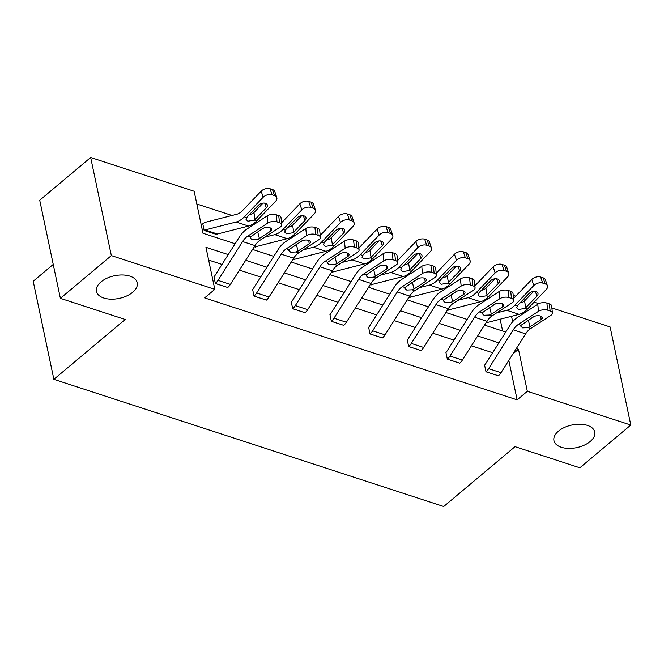 <?xml version="1.0" encoding="UTF-8"?>
<svg xmlns="http://www.w3.org/2000/svg" width="664" height="664" viewBox="0 0 664 664"><rect width="100%" height="100%" fill="white"/><g stroke="black" fill="none" stroke-linecap="round" stroke-linejoin="round"><path stroke-width="1" d="M558.482 431.144A20.841 11.562 -11.9 0 1 580.137 424.221A20.841 11.562 -11.9 0 1 594.745 432.015A20.841 11.562 -11.9 0 1 590.205 441.485A20.841 11.562 -11.9 0 1 568.558 448.407A20.841 11.562 -11.9 0 1 553.95 440.614A20.841 11.562 -11.9 0 1 558.482 431.144M100.986 281.901A20.841 11.562 -11.9 0 1 122.641 274.979A20.841 11.562 -11.9 0 1 137.24 282.781A20.841 11.562 -11.9 0 1 132.709 292.251A20.841 11.562 -11.9 0 1 111.054 299.173A20.841 11.562 -11.9 0 1 96.454 291.371A20.841 11.562 -11.9 0 1 100.986 281.901M53.245 264.421L33.2 281.237L53.875 379.335L443.71 506.507L515.04 446.656L579.855 467.796L630.8 425.043L527.332 391.295L518.476 349.264L516.318 348.567M53.875 379.335L125.205 319.484L60.391 298.343L39.724 200.246L90.669 157.492L194.137 191.249L202.993 233.272L235.122 243.754M487.816 298.916L486.571 298.509M449.154 286.308L447.909 285.902M410.493 273.692L409.248 273.286M371.832 261.085L370.578 260.678M333.17 248.477L331.917 248.062M294.509 235.861L293.256 235.454M255.847 223.253L254.594 222.838M232.026 215.476L196.826 203.997M513.214 295.331L515.754 296.161M523.946 298.833L525.913 299.472M534.105 302.145L538.728 303.647M551.875 307.938L610.125 326.945L630.8 425.043M60.391 298.343L111.344 255.598L90.669 157.492M499.087 291.571L478.893 304.734A24.427 14.641 108.1 0 0 471.291 312.802L446.689 351.613A3.254 1.95 -71.9 0 1 445.934 352.493L447.329 359.124A11.396 6.831 -71.9 0 0 449.968 356.037L474.577 317.226A16.285 9.761 108.1 0 1 479.64 311.848L499.834 298.684L499.087 291.571A6.515 3.112 -6 0 1 508.226 290.458L508.973 297.572A6.515 3.112 174 0 0 499.834 298.684M513.745 300.427A6.515 3.112 174 0 0 511.454 298.377L510.707 291.264A6.515 3.112 -6 0 1 512.998 293.314L513.745 300.427A6.515 3.112 174 0 1 512.226 302.726L492.032 315.89A16.285 9.761 108.1 0 0 486.969 321.268L462.36 360.079A11.396 6.831 -71.9 0 1 459.72 363.166L447.287 359.158M421.764 266.347L401.571 279.511A24.427 14.641 108.1 0 0 393.968 287.578L369.367 326.389A3.254 1.95 -71.9 0 1 368.611 327.269L370.006 333.901A11.396 6.831 -71.9 0 0 372.645 330.813L397.255 292.002A16.285 9.761 108.1 0 1 402.318 286.624L422.512 273.46L421.764 266.347A6.515 3.112 -6 0 1 430.903 265.235L431.65 272.348A6.515 3.112 174 0 0 422.512 273.46M436.422 275.203A6.515 3.112 174 0 0 434.131 273.153L433.384 266.048A6.515 3.112 -6 0 1 435.675 268.09L436.422 275.203A6.515 3.112 174 0 1 434.903 277.502L414.709 290.666A16.285 9.761 108.1 0 0 409.647 296.044L385.037 334.855A11.396 6.831 -71.9 0 1 382.398 337.943L369.964 333.934M344.442 241.123L324.248 254.295A24.427 14.641 108.1 0 0 316.645 262.355L292.044 301.166A3.254 1.95 -71.9 0 1 291.288 302.045L292.683 308.677A11.396 6.831 -71.9 0 0 295.322 305.589L319.932 266.779A16.285 9.761 108.1 0 1 324.995 261.4L345.189 248.236L344.442 241.123A6.515 3.112 -6 0 1 353.58 240.011L354.327 247.124A6.515 3.112 174 0 0 345.189 248.236M359.099 249.979A6.515 3.112 174 0 0 356.809 247.938L356.062 240.824A6.515 3.112 -6 0 1 358.352 242.866L359.099 249.979A6.515 3.112 174 0 1 357.581 252.278L337.387 265.442A16.285 9.761 108.1 0 0 332.324 270.821L307.714 309.632A11.396 6.831 -71.9 0 1 305.075 312.719L292.641 308.71M267.119 215.9L246.925 229.072A24.427 14.641 108.1 0 0 239.322 237.131L214.713 275.942A3.254 1.95 -71.9 0 1 213.966 276.822L215.36 283.453A11.396 6.831 -71.9 0 0 217.999 280.366L242.601 241.555A16.285 9.761 108.1 0 1 247.672 236.177L267.866 223.013L267.119 215.9A6.515 3.112 -6 0 1 276.257 214.787L277.004 221.901A6.515 3.112 174 0 0 267.866 223.013M281.777 224.756A6.515 3.112 174 0 0 279.486 222.714L278.739 215.601A6.515 3.112 -6 0 1 281.03 217.643L281.777 224.756A6.515 3.112 174 0 1 280.258 227.055L260.064 240.219A16.285 9.761 108.1 0 0 254.993 245.597L230.391 284.408A11.396 6.831 -71.9 0 1 227.752 287.495L215.319 283.486M492.646 352.717L471.415 345.795M453.985 340.101L432.754 333.179M415.324 327.493L394.092 320.571M376.662 314.885L355.431 307.955M338.001 302.269L316.769 295.347M299.339 289.662L278.108 282.731M260.67 277.046L239.447 270.123M222.008 264.438L208.645 260.072M228.25 254.594L205.956 247.323L214.812 289.346L204.62 297.895L517.14 399.844L508.823 360.386M305.78 228.516L285.586 241.679A24.427 14.641 108.1 0 0 277.984 249.747L253.374 288.549A3.254 1.95 -71.9 0 1 252.627 289.438L254.022 296.061A11.396 6.831 -71.9 0 0 256.661 292.973L281.262 254.171A16.285 9.761 108.1 0 1 286.333 248.792L306.527 235.629L305.78 228.516A6.515 3.112 -6 0 1 314.919 227.403L315.666 234.517A6.515 3.112 174 0 0 306.527 235.629M320.438 237.372A6.515 3.112 174 0 0 318.147 235.322L317.4 228.208A6.515 3.112 -6 0 1 319.691 230.259L320.438 237.372A6.515 3.112 174 0 1 318.919 239.671L298.725 252.835A16.285 9.761 108.1 0 0 293.654 258.213L269.053 297.016A11.396 6.831 -71.9 0 1 266.413 300.103L253.98 296.094M383.103 253.739L362.909 266.903A24.427 14.641 108.1 0 0 355.306 274.971L330.705 313.773A3.254 1.95 -71.9 0 1 329.95 314.661L331.344 321.285A11.396 6.831 -71.9 0 0 333.984 318.197L358.593 279.395A16.285 9.761 108.1 0 1 363.656 274.016L383.85 260.844L383.103 253.739A6.515 3.112 -6 0 1 392.241 252.627L392.988 259.74A6.515 3.112 174 0 0 383.85 260.844M397.761 262.595A6.515 3.112 174 0 0 395.47 260.545L394.723 253.432A6.515 3.112 -6 0 1 397.014 255.482L397.761 262.595A6.515 3.112 174 0 1 396.242 264.886L376.048 278.058A16.285 9.761 108.1 0 0 370.985 283.437L346.376 322.239A11.396 6.831 -71.9 0 1 343.736 325.327L331.303 321.318M460.426 278.963L440.232 292.127A24.427 14.641 108.1 0 0 432.629 300.194L408.028 338.997A3.254 1.95 -71.9 0 1 407.273 339.885L408.667 346.508A11.396 6.831 -71.9 0 0 411.306 343.421L435.916 304.618A16.285 9.761 108.1 0 1 440.979 299.24L461.173 286.068L460.426 278.963A6.515 3.112 -6 0 1 469.564 277.851L470.311 284.964A6.515 3.112 174 0 0 461.173 286.068M475.084 287.819A6.515 3.112 174 0 0 472.793 285.769L472.046 278.656A6.515 3.112 -6 0 1 474.337 280.706L475.084 287.819A6.515 3.112 174 0 1 473.565 290.11L453.371 303.282A16.285 9.761 108.1 0 0 448.308 308.66L423.698 347.463A11.396 6.831 -71.9 0 1 421.059 350.55L408.626 346.542M537.749 304.178L517.555 317.351A24.427 14.641 108.1 0 0 509.96 325.41L485.351 364.221A3.254 1.95 -71.9 0 1 484.596 365.1L485.99 371.732A11.396 6.831 -71.9 0 0 488.629 368.644L513.239 329.834A16.285 9.761 108.1 0 1 518.302 324.464L538.496 311.291L537.749 304.178A6.515 3.112 -6 0 1 546.887 303.074L547.634 310.179A6.515 3.112 174 0 0 538.496 311.291M552.406 313.043A6.515 3.112 174 0 0 550.116 310.993L549.369 303.88A6.515 3.112 -6 0 1 551.659 305.93L552.406 313.043A6.515 3.112 174 0 1 550.888 315.334L530.694 328.506A16.285 9.761 108.1 0 0 525.631 333.876L501.021 372.687A11.396 6.831 -71.9 0 1 498.382 375.774L485.948 371.765M517.14 399.844L527.332 391.295M214.812 289.346L111.344 255.598M512.674 321.725L511.529 316.296M252.561 249.44L273.784 256.362M291.222 262.048L312.453 268.978M329.883 274.664L351.115 281.586M368.545 287.271L389.776 294.202M407.206 299.887L428.438 306.809M445.868 312.495L467.099 319.425M484.529 325.111L505.76 332.033M498.88 342.873L477.657 335.951M460.218 330.265L438.995 323.343M421.557 317.658L400.334 310.727M382.896 305.042L361.672 298.119M344.234 292.434L323.011 285.503M305.573 279.818L284.35 272.896M266.911 267.21L245.688 260.28M502.64 331.012L500.15 319.201M486.231 322.43L487.21 322.745L486.206 322.472M447.569 309.814L448.549 310.138L447.544 309.856M408.908 297.206L409.887 297.522L408.883 297.248M370.246 284.59L371.226 284.914L370.221 284.632M331.585 271.983L332.564 272.298L331.56 272.024M292.924 259.367L293.903 259.69L292.899 259.408M254.262 246.759L255.242 247.074L254.237 246.8M204.147 230.458L216.58 234.467L204.147 230.458L202.786 223.793A11.396 6.831 108.1 0 1 205.74 222.191L236.849 214.248A16.285 9.761 -71.9 0 0 242.318 210.787L261.159 191.199A6.515 4.059 -18.5 0 1 270.016 188.759L272.497 189.572A6.515 4.059 -18.5 0 1 274.772 191.556L276.797 197.598A6.515 4.059 161.5 0 0 274.522 195.606L272.497 189.572M512.915 353.929L518.476 349.264M278.739 215.601L276.257 214.787M257.018 232.358L257.715 231.968L259.392 238.484L270.497 231.238L270.14 227.86M263.674 228.084L257.715 231.968M279.486 222.714L277.004 221.901M259.392 238.484L257.391 239.355L252.071 239.604L250.253 238.002L250.345 237.048L262.562 228.648A5.212 2.49 -6 0 1 269.874 227.76A5.212 2.49 -6 0 1 271.709 229.404A5.212 2.49 -6 0 1 270.497 231.238M216.58 234.467A3.254 1.95 108.1 0 1 217.418 234.01L248.527 226.067A24.427 14.641 -71.9 0 0 256.736 220.863L275.577 201.283A6.515 4.059 161.5 0 0 276.797 197.598M204.188 230.425A3.254 1.95 108.1 0 1 205.027 229.968L236.135 222.025A24.427 14.641 -71.9 0 0 244.344 216.821L263.185 197.241L261.159 191.199M254.436 220.116L247.904 221.212L246.062 219.51L247.166 216.937L258.387 205.276A5.212 3.245 -18.5 0 1 265.476 203.317A5.212 3.245 -18.5 0 1 267.293 204.91A5.212 3.245 -18.5 0 1 266.322 207.857L254.436 220.116L256.736 220.863M270.016 188.759L272.041 194.801L274.522 195.606M272.041 194.801A6.515 4.059 161.5 0 0 263.185 197.241M249.349 214.671L252.046 213.957L253.93 212.588L263.052 203.109M317.4 228.208L314.919 227.403M295.679 244.974L296.376 244.584L298.053 251.092L309.158 243.854L308.801 240.468M302.336 240.7L296.376 244.584M318.147 235.322L315.666 234.517M298.053 251.092L296.053 251.963L290.732 252.212L288.915 250.61L289.006 249.664L301.224 241.264A5.212 2.49 -6 0 1 308.536 240.376A5.212 2.49 -6 0 1 310.37 242.011A5.212 2.49 -6 0 1 309.158 243.854M356.062 240.824L353.58 240.011M334.341 257.582L335.046 257.192L336.714 263.708L347.82 256.462L347.463 253.075M340.997 253.308L335.046 257.192M356.809 247.938L354.327 247.124M336.714 263.708L334.714 264.571L329.402 264.828L327.576 263.226L327.667 262.272L339.885 253.872A5.212 2.49 -6 0 1 347.197 252.984A5.212 2.49 -6 0 1 349.032 254.627A5.212 2.49 -6 0 1 347.82 256.462M255.242 247.074A3.254 1.95 108.1 0 1 256.08 246.618L287.188 238.675A24.427 14.641 -71.9 0 0 295.397 233.479L314.238 213.891A6.515 4.059 161.5 0 0 315.458 210.206A6.515 4.059 161.5 0 0 313.184 208.222L311.159 202.18A6.515 4.059 -18.5 0 1 313.433 204.163L315.458 210.206M264.662 237.222L274.805 234.633A24.427 14.641 -71.9 0 0 283.005 229.437L301.846 209.849L299.821 203.815A6.515 4.059 -18.5 0 1 308.685 201.375L311.159 202.18M281.569 222.789L299.821 203.815M293.098 232.724L286.566 233.819L284.723 232.118L285.827 229.553L297.049 217.883A5.212 3.245 -18.5 0 1 304.137 215.933A5.212 3.245 -18.5 0 1 305.955 217.518A5.212 3.245 -18.5 0 1 304.983 220.473L293.098 232.724L295.397 233.479M308.685 201.375L310.702 207.409L313.184 208.222M310.702 207.409A6.515 4.059 161.5 0 0 301.846 209.849M288.01 227.279L290.707 226.565L292.592 225.204L301.713 215.725M293.903 259.69A3.254 1.95 108.1 0 1 294.741 259.234L325.858 251.291A24.427 14.641 -71.9 0 0 334.058 246.087L352.899 226.507A6.515 4.059 161.5 0 0 354.119 222.822A6.515 4.059 161.5 0 0 351.845 220.83L349.82 214.787A6.515 4.059 -18.5 0 1 352.094 216.779L354.119 222.822M303.323 249.83L313.466 247.249A24.427 14.641 -71.9 0 0 321.666 242.045L340.507 222.465L338.482 216.422A6.515 4.059 -18.5 0 1 347.347 213.982L349.82 214.787M320.231 235.396L338.482 216.422M331.759 245.34L325.227 246.435L323.385 244.734L324.488 242.161L335.71 230.499A5.212 3.245 -18.5 0 1 342.798 228.541A5.212 3.245 -18.5 0 1 344.616 230.134A5.212 3.245 -18.5 0 1 343.645 233.081L331.759 245.34L334.058 246.087M347.347 213.982L349.364 220.025L351.845 220.83M349.364 220.025A6.515 4.059 161.5 0 0 340.507 222.465M326.671 239.895L329.369 239.181L331.253 237.812L340.375 228.333M394.723 253.432L392.241 252.627M373.002 270.198L373.707 269.808L375.376 276.315L386.481 269.078L386.124 265.691M379.659 265.924L373.707 269.808M395.47 260.545L392.988 259.74M375.376 276.315L373.384 277.187L368.063 277.436L366.237 275.834L366.329 274.888L378.546 266.488A5.212 2.49 -6 0 1 385.859 265.6A5.212 2.49 -6 0 1 387.693 267.235A5.212 2.49 -6 0 1 386.481 269.078M332.564 272.298A3.254 1.95 108.1 0 1 333.403 271.842L364.519 263.898A24.427 14.641 -71.9 0 0 372.72 258.703L391.561 239.115A6.515 4.059 161.5 0 0 392.781 235.429A6.515 4.059 161.5 0 0 390.507 233.446L388.481 227.403A6.515 4.059 -18.5 0 1 390.756 229.387L392.781 235.429M341.985 262.446L352.127 259.856A24.427 14.641 -71.9 0 0 360.328 254.661L379.169 235.073L377.144 229.038A6.515 4.059 -18.5 0 1 386.008 226.598L388.481 227.403M358.892 248.004L377.144 229.038M370.421 257.947L363.889 259.043L362.046 257.341L363.15 254.768L374.371 243.107A5.212 3.245 -18.5 0 1 381.46 241.156A5.212 3.245 -18.5 0 1 383.277 242.742A5.212 3.245 -18.5 0 1 382.306 245.697L370.421 257.947L372.72 258.703M386.008 226.598L388.033 232.632L390.507 233.446M388.033 232.632A6.515 4.059 161.5 0 0 379.169 235.073M365.333 252.503L368.03 251.789L369.914 250.428L379.036 240.949M433.384 266.048L430.903 265.235M411.663 282.806L412.369 282.416L414.037 288.931L425.143 281.685L424.786 278.299M418.32 278.531L412.369 282.416M434.131 273.153L431.65 272.348M414.037 288.931L412.045 289.794L406.725 290.052L404.899 288.45L404.99 287.495L417.208 279.096A5.212 2.49 -6 0 1 424.52 278.208A5.212 2.49 -6 0 1 426.354 279.851A5.212 2.49 -6 0 1 425.143 281.685M371.226 284.914A3.254 1.95 108.1 0 1 372.064 284.458L403.181 276.514A24.427 14.641 -71.9 0 0 411.381 271.31L430.222 251.731A6.515 4.059 161.5 0 0 431.442 248.046A6.515 4.059 161.5 0 0 429.168 246.053L427.143 240.011A6.515 4.059 -18.5 0 1 429.417 242.003L431.442 248.046M380.646 275.054L390.789 272.472A24.427 14.641 -71.9 0 0 398.989 267.268L417.83 247.689L415.805 241.646A6.515 4.059 -18.5 0 1 424.669 239.206L427.143 240.011M397.553 260.62L415.805 241.646M409.082 270.563L402.55 271.659L400.707 269.957L401.811 267.384L413.033 255.715A5.212 3.245 -18.5 0 1 420.121 253.764A5.212 3.245 -18.5 0 1 421.939 255.358A5.212 3.245 -18.5 0 1 420.968 258.304L409.082 270.563L411.381 271.31M424.669 239.206L426.695 245.248L429.168 246.053M426.695 245.248A6.515 4.059 161.5 0 0 417.83 247.689M403.994 265.119L406.692 264.397L408.576 263.035L417.697 253.557M472.046 278.656L469.564 277.851M450.325 295.422L451.03 295.032L452.699 301.539L463.804 294.293L463.447 290.915M456.981 291.147L451.03 295.032M472.793 285.769L470.311 284.964M452.699 301.539L450.707 302.411L445.386 302.659L443.56 301.058L443.652 300.111L455.869 291.712A5.212 2.49 -6 0 1 463.181 290.824A5.212 2.49 -6 0 1 465.016 292.459A5.212 2.49 -6 0 1 463.804 294.293M409.887 297.522A3.254 1.95 108.1 0 1 410.726 297.065L441.842 289.122A24.427 14.641 -71.9 0 0 450.043 283.926L468.884 264.338A6.515 4.059 161.5 0 0 470.104 260.653A6.515 4.059 161.5 0 0 467.829 258.669L465.804 252.627A6.515 4.059 -18.5 0 1 468.079 254.611L470.104 260.653M419.316 287.67L429.45 285.08A24.427 14.641 -71.9 0 0 437.651 279.884L456.492 260.296L454.466 254.262A6.515 4.059 -18.5 0 1 463.331 251.814L465.804 252.627M436.215 273.228L454.466 254.262M447.744 283.171L441.22 284.267L439.369 282.565L440.473 279.992L451.694 268.331A5.212 3.245 -18.5 0 1 458.782 266.38A5.212 3.245 -18.5 0 1 460.6 267.966A5.212 3.245 -18.5 0 1 459.629 270.92L447.744 283.171L450.043 283.926M463.331 251.814L465.356 257.856L467.829 258.669M465.356 257.856A6.515 4.059 161.5 0 0 456.492 260.296M442.656 277.726L445.353 277.012L447.237 275.651L456.359 266.164M510.707 291.264L508.226 290.458M488.986 308.03L489.692 307.639L491.36 314.147L502.465 306.909L502.108 303.523M495.643 303.755L489.692 307.639M511.454 298.377L508.973 297.572M491.36 314.147L489.368 315.018L484.048 315.267L482.222 313.674L482.313 312.719L494.531 304.319A5.212 2.49 -6 0 1 501.843 303.431A5.212 2.49 -6 0 1 503.685 305.067A5.212 2.49 -6 0 1 502.465 306.909M448.549 310.138A3.254 1.95 108.1 0 1 449.387 309.681L480.504 301.738A24.427 14.641 -71.9 0 0 488.704 296.534L507.545 276.954A6.515 4.059 161.5 0 0 508.765 273.269A6.515 4.059 161.5 0 0 506.491 271.277L504.466 265.235A6.515 4.059 -18.5 0 1 506.74 267.227L508.765 273.269M457.977 300.277L468.112 297.696A24.427 14.641 -71.9 0 0 476.312 292.492L495.153 272.912L493.128 266.87A6.515 4.059 -18.5 0 1 501.992 264.43L504.466 265.235M474.876 285.844L493.128 266.87M486.405 295.787L479.881 296.883L478.03 295.173L479.134 292.608L490.356 280.938A5.212 3.245 -18.5 0 1 497.444 278.988A5.212 3.245 -18.5 0 1 499.262 280.582A5.212 3.245 -18.5 0 1 498.291 283.528L486.405 295.787L488.704 296.534M501.992 264.43L504.017 270.472L506.491 271.277M504.017 270.472A6.515 4.059 161.5 0 0 495.153 272.912M481.317 290.334L484.014 289.62L485.907 288.259L495.02 278.78M549.369 303.88L546.887 303.074M527.648 320.637L528.353 320.255L530.021 326.763L541.127 319.517L540.77 316.139M534.304 316.363L528.353 320.255M550.116 310.993L547.634 310.179M530.021 326.763L528.029 327.634L522.709 327.883L520.883 326.281L520.974 325.335L533.192 316.935A5.212 2.49 -6 0 1 540.504 316.047A5.212 2.49 -6 0 1 542.347 317.683A5.212 2.49 -6 0 1 541.127 319.517M487.21 322.745A3.254 1.95 108.1 0 1 488.048 322.289L519.165 314.346A24.427 14.641 -71.9 0 0 527.365 309.15L546.206 289.562A6.515 4.059 161.5 0 0 547.426 285.877A6.515 4.059 161.5 0 0 545.152 283.893L543.127 277.851A6.515 4.059 -18.5 0 1 545.401 279.834L547.426 285.877M496.639 312.893L506.773 310.304A24.427 14.641 -71.9 0 0 514.982 305.108L533.814 285.52L531.789 279.478A6.515 4.059 -18.5 0 1 540.654 277.037L543.127 277.851M513.538 298.451L531.789 279.478M525.066 308.395L518.543 309.49L516.692 307.789L517.795 305.216L529.017 293.554A5.212 3.245 -18.5 0 1 536.105 291.604A5.212 3.245 -18.5 0 1 537.923 293.189A5.212 3.245 -18.5 0 1 536.952 296.144L525.066 308.395L527.365 309.15M540.654 277.037L542.679 283.08L545.152 283.893M542.679 283.08A6.515 4.059 161.5 0 0 533.814 285.52M519.978 302.95L522.676 302.236L524.568 300.875L533.682 291.388M227.752 287.495L215.36 283.453M250.345 237.048L247.672 236.177M260.064 240.219L257.391 239.355M254.993 245.597L242.601 241.555M230.391 284.408L217.999 280.366M244.344 216.821L246.643 217.576M236.135 222.025L248.527 226.067M205.027 229.968L217.418 234.01M266.322 207.857L264.737 203.142M253.93 212.588L255.092 219.527M266.413 300.103L254.022 296.061M289.006 249.664L286.333 248.792M298.725 252.835L296.053 251.963M293.654 258.213L281.262 254.171M269.053 297.016L256.661 292.973M305.075 312.719L292.683 308.677M327.667 262.272L324.995 261.4M337.387 265.442L334.714 264.571M332.324 270.821L319.932 266.779M307.714 309.632L295.322 305.589M283.005 229.437L285.304 230.184M274.805 234.633L287.188 238.675M254.644 246.153L256.08 246.618M304.983 220.473L303.398 215.758M292.592 225.204L293.754 232.134M321.666 242.045L323.966 242.8M313.466 247.249L325.858 251.291M293.305 258.761L294.741 259.234M343.645 233.081L342.06 228.366M331.253 237.812L332.423 244.75M343.736 325.327L331.344 321.285M366.329 274.888L363.656 274.016M376.048 278.058L373.384 277.187M370.985 283.437L358.593 279.395M346.376 322.239L333.984 318.197M360.328 254.661L362.627 255.408M352.127 259.856L364.519 263.898M331.967 271.377L333.403 271.842M382.306 245.697L380.721 240.982M369.914 250.428L371.085 257.358M382.398 337.943L370.006 333.901M404.99 287.495L402.318 286.624M414.709 290.666L412.045 289.794M409.647 296.044L397.255 292.002M385.037 334.855L372.645 330.813M398.989 267.268L401.288 268.024M390.789 272.472L403.181 276.514M370.628 283.984L372.064 284.458M420.968 258.304L419.382 253.59M408.576 263.035L409.746 269.974M421.059 350.55L408.667 346.508M443.652 300.111L440.979 299.24M453.371 303.282L450.707 302.411M448.308 308.66L435.916 304.618M423.698 347.463L411.306 343.421M437.651 279.884L439.95 280.631M429.45 285.08L441.842 289.122M409.29 296.601L410.726 297.065M459.629 270.92L458.044 266.206M447.237 275.651L448.407 282.582M459.72 363.166L447.329 359.124M482.313 312.719L479.64 311.848M492.032 315.89L489.368 315.018M486.969 321.268L474.577 317.226M462.36 360.079L449.968 356.037M476.312 292.492L478.619 293.239M468.112 297.696L480.504 301.738M447.951 309.208L449.387 309.681M498.291 283.528L496.705 278.814M485.907 288.259L487.069 295.198M498.382 375.774L485.99 371.732M520.974 325.335L518.302 324.464M530.694 328.506L528.029 327.634M525.631 333.876L513.239 329.834M501.021 372.687L488.629 368.644M514.982 305.108L517.281 305.855M506.773 310.304L519.165 314.346M486.621 321.824L488.048 322.289M536.952 296.144L535.367 291.421M524.568 300.875L525.73 307.805"/></g></svg>
